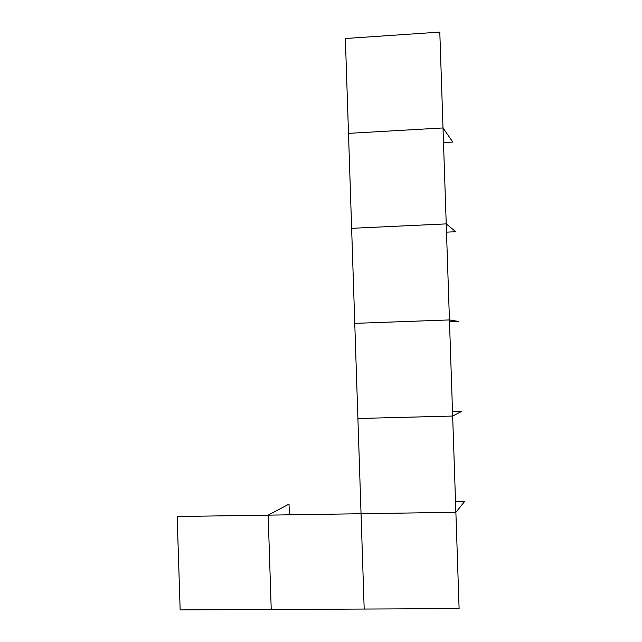 <?xml version="1.0" encoding="UTF-8"?>
<svg xmlns="http://www.w3.org/2000/svg" width="642" height="642" viewBox="0 0 642 642"><rect width="100%" height="100%" fill="white"/><g stroke="black" fill="none" stroke-linecap="round" stroke-linejoin="round"><path stroke-width="0.96" d="M459.102 608.608L439.802 32.1L345.364 38.512L361.045 513.728L177.168 516.521L180.161 609.9L459.102 608.608M289.373 514.812L289.02 504.098L268.163 515.141L271.229 609.475M364.191 609.049L361.045 513.728L455.876 512.284L464.832 501.217L455.515 501.37M452.506 411.546L461.815 411.305L452.658 416.056L357.907 418.496M449.504 321.811L458.805 321.473L449.44 319.933L354.761 323.367M446.503 232.155L455.796 231.73L446.222 223.889L351.631 228.319M443.502 142.588L452.787 142.067L443.012 127.951L348.494 133.367"/></g></svg>
